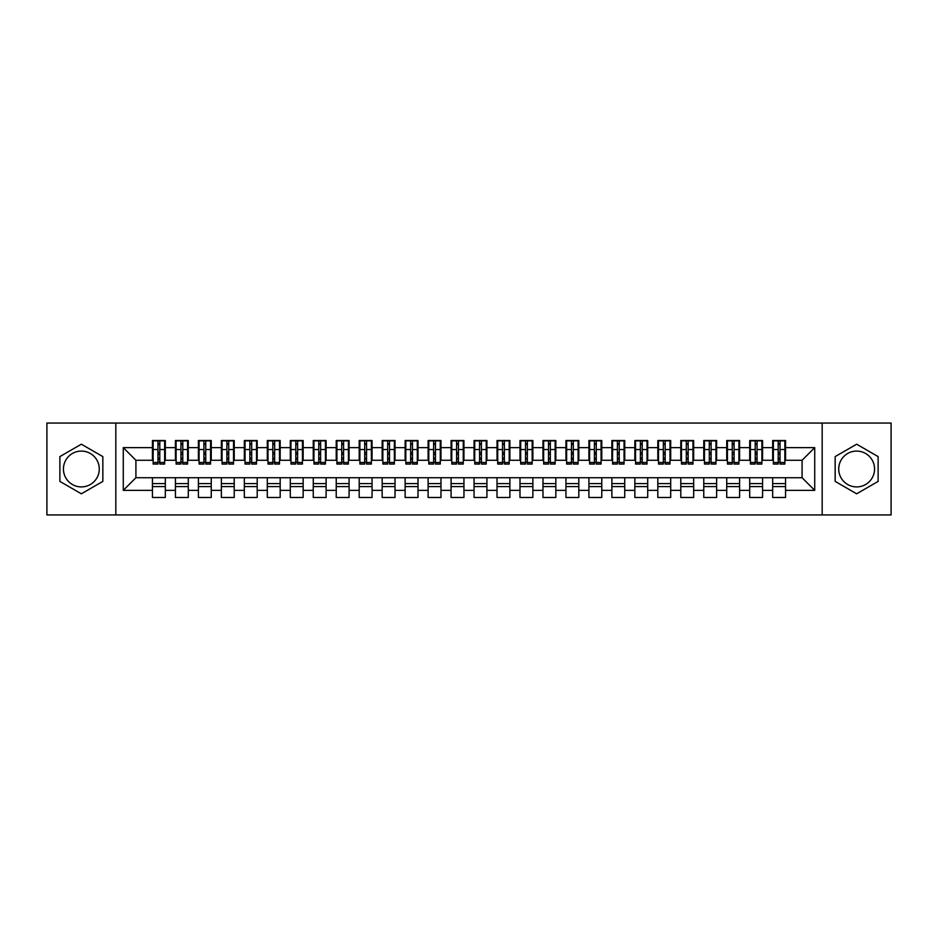 <?xml version="1.0" encoding="UTF-8"?>
<svg xmlns="http://www.w3.org/2000/svg" width="938" height="938" viewBox="0 0 938 938"><rect width="100%" height="100%" fill="white"/><g stroke="black" fill="none" stroke-linecap="round" stroke-linejoin="round"><path stroke-width="1.41" d="M856.64 451.084A17.916 17.916 0 0 0 838.724 469A17.916 17.916 0 0 0 856.64 486.916A17.916 17.916 0 0 0 874.556 469A17.916 17.916 0 0 0 856.64 451.084M81.36 486.916A17.916 17.916 0 0 1 63.444 469A17.916 17.916 0 0 1 81.36 451.084A17.916 17.916 0 0 1 99.276 469A17.916 17.916 0 0 1 81.36 486.916M822.18 514.939L891.1 514.939L891.1 423.061L822.18 423.061L822.18 514.939L115.82 514.939L115.82 423.061L46.9 423.061L46.9 514.939L115.82 514.939M778.2 454.414L780.029 454.414L778.2 454.414M785.552 483.586L772.678 483.586M772.678 486.576L785.552 486.576M755.219 454.414L757.06 454.414L755.219 454.414M762.571 483.586L749.708 483.586M749.708 486.576L762.571 486.576M732.25 454.414L734.091 454.414L732.25 454.414M739.601 483.586L726.739 483.586M726.739 486.576L739.601 486.576M709.28 454.414L711.121 454.414L709.28 454.414M716.632 483.586L703.77 483.586M703.77 486.576L716.632 486.576M686.311 454.414L688.152 454.414L686.311 454.414M693.663 483.586L680.8 483.586M680.8 486.576L693.663 486.576M663.342 454.414L665.171 454.414L663.342 454.414M670.693 483.586L657.819 483.586M657.819 486.576L670.693 486.576M640.373 454.414L642.202 454.414L640.373 454.414M647.712 483.586L634.85 483.586M634.85 486.576L647.712 486.576M617.392 454.414L619.232 454.414L617.392 454.414M624.743 483.586L611.881 483.586M611.881 486.576L624.743 486.576M594.422 454.414L596.263 454.414L594.422 454.414M601.774 483.586L588.912 483.586M588.912 486.576L601.774 486.576M571.453 454.414L573.294 454.414L571.453 454.414M578.805 483.586L565.942 483.586M565.942 486.576L578.805 486.576M548.484 454.414L550.325 454.414L548.484 454.414M555.835 483.586L542.973 483.586M542.973 486.576L555.835 486.576M525.514 454.414L527.344 454.414L525.514 454.414M532.866 483.586L519.992 483.586M519.992 486.576L532.866 486.576M502.534 454.414L504.374 454.414L502.534 454.414M509.885 483.586L497.023 483.586M497.023 486.576L509.885 486.576M479.564 454.414L481.405 454.414L479.564 454.414M486.916 483.586L474.053 483.586M474.053 486.576L486.916 486.576M456.595 454.414L458.436 454.414L456.595 454.414M463.947 483.586L451.084 483.586M451.084 486.576L463.947 486.576M433.626 454.414L435.466 454.414L433.626 454.414M440.977 483.586L428.115 483.586M428.115 486.576L440.977 486.576M410.656 454.414L412.486 454.414L410.656 454.414M418.008 483.586L405.134 483.586M405.134 486.576L418.008 486.576M387.675 454.414L389.516 454.414L387.675 454.414M395.027 483.586L382.165 483.586M382.165 486.576L395.027 486.576M364.706 454.414L366.547 454.414L364.706 454.414M372.058 483.586L359.195 483.586M359.195 486.576L372.058 486.576M341.737 454.414L343.578 454.414L341.737 454.414M349.088 483.586L336.226 483.586M336.226 486.576L349.088 486.576M318.768 454.414L320.608 454.414L318.768 454.414M326.119 483.586L313.257 483.586M313.257 486.576L326.119 486.576M295.798 454.414L297.627 454.414L295.798 454.414M303.15 483.586L290.288 483.586M290.288 486.576L303.15 486.576M272.829 454.414L274.658 454.414L272.829 454.414M280.181 483.586L267.307 483.586M267.307 486.576L280.181 486.576M249.848 454.414L251.689 454.414L249.848 454.414M257.2 483.586L244.337 483.586M244.337 486.576L257.2 486.576M226.879 454.414L228.72 454.414L226.879 454.414M234.23 483.586L221.368 483.586M221.368 486.576L234.23 486.576M203.909 454.414L205.75 454.414L203.909 454.414M211.261 483.586L198.399 483.586M198.399 486.576L211.261 486.576M180.94 454.414L182.781 454.414L180.94 454.414M188.292 483.586L175.429 483.586M175.429 486.576L188.292 486.576M822.18 423.061L115.82 423.061M153.14 460.277L135.916 460.277L123.277 447.637L123.277 490.363L152.448 490.363L152.448 497.48L165.323 497.48L165.323 490.363L175.429 490.363L175.429 497.48L188.292 497.48L188.292 490.363L198.399 490.363L198.399 497.48L211.261 497.48L211.261 490.363L221.368 490.363L221.368 497.48L234.23 497.48L234.23 490.363L244.337 490.363L244.337 497.48L257.2 497.48L257.2 490.363L267.307 490.363L267.307 497.48L280.181 497.48L280.181 490.363L290.288 490.363L290.288 497.48L303.15 497.48L303.15 490.363L313.257 490.363L313.257 497.48L326.119 497.48L326.119 490.363L336.226 490.363L336.226 497.48L349.088 497.48L349.088 490.363L359.195 490.363L359.195 497.48L372.058 497.48L372.058 490.363L382.165 490.363L382.165 497.48L395.027 497.48L395.027 490.363L405.134 490.363L405.134 497.48L418.008 497.48L418.008 490.363L428.115 490.363L428.115 497.48L440.977 497.48L440.977 490.363L451.084 490.363L451.084 497.48L463.947 497.48L463.947 490.363L474.053 490.363L474.053 497.48L486.916 497.48L486.916 490.363L497.023 490.363L497.023 497.48L509.885 497.48L509.885 490.363L519.992 490.363L519.992 497.48L532.866 497.48L532.866 490.363L542.973 490.363L542.973 497.48L555.835 497.48L555.835 490.363L565.942 490.363L565.942 497.48L578.805 497.48L578.805 490.363L588.912 490.363L588.912 497.48L601.774 497.48L601.774 490.363L611.881 490.363L611.881 497.48L624.743 497.48L624.743 490.363L634.85 490.363L634.85 497.48L647.712 497.48L647.712 490.363L657.819 490.363L657.819 497.48L670.693 497.48L670.693 490.363L680.8 490.363L680.8 497.48L693.663 497.48L693.663 490.363L703.77 490.363L703.77 497.48L716.632 497.48L716.632 490.363L726.739 490.363L726.739 497.48L739.601 497.48L739.601 490.363L749.708 490.363L749.708 497.48L762.571 497.48L762.571 490.363L772.678 490.363L772.678 497.48L785.552 497.48L785.552 477.723L802.084 477.723L802.084 460.277L784.86 460.277M123.277 447.637L152.448 447.637L152.448 460.277M802.084 460.277L814.723 447.637L785.552 447.637L785.552 440.52L772.678 440.52L772.678 447.637L762.571 447.637L762.571 440.52L749.708 440.52L749.708 447.637L739.601 447.637L739.601 440.52L726.739 440.52L726.739 447.637L716.632 447.637L716.632 440.52L703.77 440.52L703.77 447.637L693.663 447.637L693.663 440.52L680.8 440.52L680.8 447.637L670.693 447.637L670.693 440.52L657.819 440.52L657.819 447.637L647.712 447.637L647.712 440.52L634.85 440.52L634.85 447.637L624.743 447.637L624.743 440.52L611.881 440.52L611.881 447.637L601.774 447.637L601.774 440.52L588.912 440.52L588.912 447.637L578.805 447.637L578.805 440.52L565.942 440.52L565.942 447.637L555.835 447.637L555.835 440.52L542.973 440.52L542.973 447.637L532.866 447.637L532.866 440.52L519.992 440.52L519.992 447.637L509.885 447.637L509.885 440.52L497.023 440.52L497.023 447.637L486.916 447.637L486.916 440.52L474.053 440.52L474.053 447.637L463.947 447.637L463.947 440.52L451.084 440.52L451.084 447.637L440.977 447.637L440.977 440.52L428.115 440.52L428.115 447.637L418.008 447.637L418.008 440.52L405.134 440.52L405.134 447.637L395.027 447.637L395.027 440.52L382.165 440.52L382.165 447.637L372.058 447.637L372.058 440.52L359.195 440.52L359.195 447.637L349.088 447.637L349.088 440.52L336.226 440.52L336.226 447.637L326.119 447.637L326.119 440.52L313.257 440.52L313.257 447.637L303.15 447.637L303.15 440.52L290.288 440.52L290.288 447.637L280.181 447.637L280.181 440.52L267.307 440.52L267.307 447.637L257.2 447.637L257.2 440.52L244.337 440.52L244.337 447.637L234.23 447.637L234.23 440.52L221.368 440.52L221.368 447.637L211.261 447.637L211.261 440.52L198.399 440.52L198.399 447.637L188.292 447.637L188.292 440.52L175.429 440.52L175.429 447.637L165.323 447.637L165.323 440.52L152.448 440.52L152.448 447.637M814.723 447.637L814.723 490.363L785.552 490.363M762.571 490.363L762.571 477.723L785.552 477.723M772.678 490.363L772.678 477.723M785.552 447.637L785.552 460.277M739.601 490.363L739.601 477.723L762.571 477.723M749.708 490.363L749.708 477.723M772.678 447.637L772.678 460.277L761.89 460.277M762.571 447.637L762.571 460.277M716.632 490.363L716.632 477.723L739.601 477.723M726.739 490.363L726.739 477.723M749.708 447.637L749.708 460.277L738.91 460.277M739.601 447.637L739.601 460.277M693.663 490.363L693.663 477.723L716.632 477.723M703.77 490.363L703.77 477.723M726.739 447.637L726.739 460.277L715.94 460.277M716.632 447.637L716.632 460.277M670.693 490.363L670.693 477.723L693.663 477.723M680.8 490.363L680.8 477.723M703.77 447.637L703.77 460.277L692.971 460.277M693.663 447.637L693.663 460.277M647.712 490.363L647.712 477.723L670.693 477.723M657.819 490.363L657.819 477.723M680.8 447.637L680.8 460.277L670.002 460.277M670.693 447.637L670.693 460.277M624.743 490.363L624.743 477.723L647.712 477.723M634.85 490.363L634.85 477.723M657.819 447.637L657.819 460.277L647.032 460.277M647.712 447.637L647.712 460.277M601.774 490.363L601.774 477.723L624.743 477.723M611.881 490.363L611.881 477.723M634.85 447.637L634.85 460.277L624.051 460.277M624.743 447.637L624.743 460.277M578.805 490.363L578.805 477.723L601.774 477.723M588.912 490.363L588.912 477.723M611.881 447.637L611.881 460.277L601.082 460.277M601.774 447.637L601.774 460.277M555.835 490.363L555.835 477.723L578.805 477.723M565.942 490.363L565.942 477.723M588.912 447.637L588.912 460.277L578.113 460.277M578.805 447.637L578.805 460.277M532.866 490.363L532.866 477.723L555.835 477.723M542.973 490.363L542.973 477.723M565.942 447.637L565.942 460.277L555.144 460.277M555.835 447.637L555.835 460.277M509.885 490.363L509.885 477.723L532.866 477.723M519.992 490.363L519.992 477.723M542.973 447.637L542.973 460.277L532.174 460.277M532.866 447.637L532.866 460.277M486.916 490.363L486.916 477.723L509.885 477.723M497.023 490.363L497.023 477.723M519.992 447.637L519.992 460.277L509.205 460.277M509.885 447.637L509.885 460.277M463.947 490.363L463.947 477.723L486.916 477.723M474.053 490.363L474.053 477.723M497.023 447.637L497.023 460.277L486.224 460.277M486.916 447.637L486.916 460.277M440.977 490.363L440.977 477.723L463.947 477.723M451.084 490.363L451.084 477.723M474.053 447.637L474.053 460.277L463.255 460.277M463.947 447.637L463.947 460.277M418.008 490.363L418.008 477.723L440.977 477.723M428.115 490.363L428.115 477.723M451.084 447.637L451.084 460.277L440.285 460.277M440.977 447.637L440.977 460.277M395.027 490.363L395.027 477.723L418.008 477.723M405.134 490.363L405.134 477.723M428.115 447.637L428.115 460.277L417.316 460.277M418.008 447.637L418.008 460.277M372.058 490.363L372.058 477.723L395.027 477.723M382.165 490.363L382.165 477.723M405.134 447.637L405.134 460.277L394.347 460.277M395.027 447.637L395.027 460.277M349.088 490.363L349.088 477.723L372.058 477.723M359.195 490.363L359.195 477.723M382.165 447.637L382.165 460.277L371.366 460.277M372.058 447.637L372.058 460.277M326.119 490.363L326.119 477.723L349.088 477.723M336.226 490.363L336.226 477.723M359.195 447.637L359.195 460.277L348.397 460.277M349.088 447.637L349.088 460.277M303.15 490.363L303.15 477.723L326.119 477.723M313.257 490.363L313.257 477.723M336.226 447.637L336.226 460.277L325.427 460.277M326.119 447.637L326.119 460.277M280.181 490.363L280.181 477.723L303.15 477.723M290.288 490.363L290.288 477.723M313.257 447.637L313.257 460.277L302.458 460.277M303.15 447.637L303.15 460.277M257.2 490.363L257.2 477.723L280.181 477.723M267.307 490.363L267.307 477.723M290.288 447.637L290.288 460.277L279.489 460.277M280.181 447.637L280.181 460.277M234.23 490.363L234.23 477.723L257.2 477.723M244.337 490.363L244.337 477.723M267.307 447.637L267.307 460.277L256.52 460.277M257.2 447.637L257.2 460.277M211.261 490.363L211.261 477.723L234.23 477.723M221.368 490.363L221.368 477.723M244.337 447.637L244.337 460.277L233.539 460.277M234.23 447.637L234.23 460.277M188.292 490.363L188.292 477.723L211.261 477.723M198.399 490.363L198.399 477.723M221.368 447.637L221.368 460.277L210.569 460.277M211.261 447.637L211.261 460.277M165.323 490.363L165.323 477.723L188.292 477.723M175.429 490.363L175.429 477.723M198.399 447.637L198.399 460.277L187.6 460.277M188.292 447.637L188.292 460.277M157.971 454.414L159.8 454.414L157.971 454.414M165.323 483.586L152.448 483.586M152.448 486.576L165.323 486.576M123.277 490.363L135.916 477.723L165.323 477.723M152.448 490.363L152.448 477.723M175.429 447.637L175.429 460.277L164.631 460.277M165.323 447.637L165.323 460.277M102.84 456.595L81.36 444.202L59.88 456.595L59.88 481.405L81.36 493.798L102.84 481.405L102.84 456.595M835.16 456.595L835.16 481.405L856.64 493.798L878.12 481.405L878.12 456.595L856.64 444.202L835.16 456.595M135.916 460.277L135.916 477.723M773.369 460.277L772.678 460.277M750.4 460.277L749.708 460.277M727.431 460.277L726.739 460.277M704.461 460.277L703.77 460.277M681.48 460.277L680.8 460.277M658.511 460.277L657.819 460.277M635.542 460.277L634.85 460.277M612.573 460.277L611.881 460.277M589.603 460.277L588.912 460.277M566.634 460.277L565.942 460.277M543.653 460.277L542.973 460.277M520.684 460.277L519.992 460.277M497.715 460.277L497.023 460.277M474.745 460.277L474.053 460.277M451.776 460.277L451.084 460.277M428.795 460.277L428.115 460.277M405.826 460.277L405.134 460.277M382.856 460.277L382.165 460.277M359.887 460.277L359.195 460.277M336.918 460.277L336.226 460.277M313.949 460.277L313.257 460.277M290.968 460.277L290.288 460.277M267.998 460.277L267.307 460.277M245.029 460.277L244.337 460.277M222.06 460.277L221.368 460.277M199.091 460.277L198.399 460.277M176.109 460.277L175.429 460.277M814.723 490.363L802.084 477.723M153.14 440.743L164.631 440.743L153.14 440.743L153.14 464.064L157.971 464.064L157.971 440.837L164.631 440.86L164.631 464.064L159.8 464.064L159.8 440.86M157.971 443.815L159.8 443.815M157.971 462.129L159.8 462.129M159.8 459.245L157.971 459.245M157.971 458.119L159.8 458.119M165.323 451.424L164.631 451.424M165.323 454.414L164.631 454.414M153.14 451.424L152.448 451.424M153.14 454.414L152.448 454.414M176.109 440.743L187.6 440.743L176.109 440.743L176.109 464.064L180.94 464.064L180.94 440.837L187.6 440.86L187.6 464.064L182.781 464.064L182.781 440.86M180.94 443.815L182.781 443.815M180.94 462.129L182.781 462.129M182.781 459.245L180.94 459.245M180.94 458.119L182.781 458.119M188.292 451.424L187.6 451.424M188.292 454.414L187.6 454.414M176.109 451.424L175.429 451.424M176.109 454.414L175.429 454.414M199.091 440.743L210.569 440.743L199.091 440.743L199.091 464.064L203.909 464.064L203.909 440.837L210.569 440.86L210.569 464.064L205.75 464.064L205.75 440.86M203.909 443.815L205.75 443.815M203.909 462.129L205.75 462.129M205.75 459.245L203.909 459.245M203.909 458.119L205.75 458.119M211.261 451.424L210.569 451.424M211.261 454.414L210.569 454.414M199.091 451.424L198.399 451.424M199.091 454.414L198.399 454.414M222.06 440.743L233.539 440.743L222.06 440.743L222.06 464.064L226.879 464.064L226.879 440.837L233.539 440.86L233.539 464.064L228.72 464.064L228.72 440.86M226.879 443.815L228.72 443.815M226.879 462.129L228.72 462.129M228.72 459.245L226.879 459.245M226.879 458.119L228.72 458.119M234.23 451.424L233.539 451.424M234.23 454.414L233.539 454.414M222.06 451.424L221.368 451.424M222.06 454.414L221.368 454.414M245.029 440.743L256.52 440.743L245.029 440.743L245.029 464.064L249.848 464.064L249.848 440.837L256.52 440.86L256.52 464.064L251.689 464.064L251.689 440.86M249.848 443.815L251.689 443.815M249.848 462.129L251.689 462.129M251.689 459.245L249.848 459.245M249.848 458.119L251.689 458.119M257.2 451.424L256.52 451.424M257.2 454.414L256.52 454.414M245.029 451.424L244.337 451.424M245.029 454.414L244.337 454.414M267.998 440.743L279.489 440.743L267.998 440.743L267.998 464.064L272.829 464.064L272.829 440.837L279.489 440.86L279.489 464.064L274.658 464.064L274.658 440.86M272.829 443.815L274.658 443.815M272.829 462.129L274.658 462.129M274.658 459.245L272.829 459.245M272.829 458.119L274.658 458.119M280.181 451.424L279.489 451.424M280.181 454.414L279.489 454.414M267.998 451.424L267.307 451.424M267.998 454.414L267.307 454.414M290.968 440.743L302.458 440.743L290.968 440.743L290.968 464.064L295.798 464.064L295.798 440.837L302.458 440.86L302.458 464.064L297.627 464.064L297.627 440.86M295.798 443.815L297.627 443.815M295.798 462.129L297.627 462.129M297.627 459.245L295.798 459.245M295.798 458.119L297.627 458.119M303.15 451.424L302.458 451.424M303.15 454.414L302.458 454.414M290.968 451.424L290.288 451.424M290.968 454.414L290.288 454.414M313.949 440.743L325.427 440.743L313.949 440.743L313.949 464.064L318.768 464.064L318.768 440.837L325.427 440.86L325.427 464.064L320.608 464.064L320.608 440.86M318.768 443.815L320.608 443.815M318.768 462.129L320.608 462.129M320.608 459.245L318.768 459.245M318.768 458.119L320.608 458.119M326.119 451.424L325.427 451.424M326.119 454.414L325.427 454.414M313.949 451.424L313.257 451.424M313.949 454.414L313.257 454.414M336.918 440.743L348.397 440.743L336.918 440.743L336.918 464.064L341.737 464.064L341.737 440.837L348.397 440.86L348.397 464.064L343.578 464.064L343.578 440.86M341.737 443.815L343.578 443.815M341.737 462.129L343.578 462.129M343.578 459.245L341.737 459.245M341.737 458.119L343.578 458.119M349.088 451.424L348.397 451.424M349.088 454.414L348.397 454.414M336.918 451.424L336.226 451.424M336.918 454.414L336.226 454.414M359.887 440.743L371.366 440.743L359.887 440.743L359.887 464.064L364.706 464.064L364.706 440.837L371.366 440.86L371.366 464.064L366.547 464.064L366.547 440.86M364.706 443.815L366.547 443.815M364.706 462.129L366.547 462.129M366.547 459.245L364.706 459.245M364.706 458.119L366.547 458.119M372.058 451.424L371.366 451.424M372.058 454.414L371.366 454.414M359.887 451.424L359.195 451.424M359.887 454.414L359.195 454.414M382.856 440.743L394.347 440.743L382.856 440.743L382.856 464.064L387.675 464.064L387.675 440.837L394.347 440.86L394.347 464.064L389.516 464.064L389.516 440.86M387.675 443.815L389.516 443.815M387.675 462.129L389.516 462.129M389.516 459.245L387.675 459.245M387.675 458.119L389.516 458.119M395.027 451.424L394.347 451.424M395.027 454.414L394.347 454.414M382.856 451.424L382.165 451.424M382.856 454.414L382.165 454.414M405.826 440.743L417.316 440.743L405.826 440.743L405.826 464.064L410.656 464.064L410.656 440.837L417.316 440.86L417.316 464.064L412.486 464.064L412.486 440.86M410.656 443.815L412.486 443.815M410.656 462.129L412.486 462.129M412.486 459.245L410.656 459.245M410.656 458.119L412.486 458.119M418.008 451.424L417.316 451.424M418.008 454.414L417.316 454.414M405.826 451.424L405.134 451.424M405.826 454.414L405.134 454.414M428.795 440.743L440.285 440.743L428.795 440.743L428.795 464.064L433.626 464.064L433.626 440.837L440.285 440.86L440.285 464.064L435.466 464.064L435.466 440.86M433.626 443.815L435.466 443.815M433.626 462.129L435.466 462.129M435.466 459.245L433.626 459.245M433.626 458.119L435.466 458.119M440.977 451.424L440.285 451.424M440.977 454.414L440.285 454.414M428.795 451.424L428.115 451.424M428.795 454.414L428.115 454.414M451.776 440.743L463.255 440.743L451.776 440.743L451.776 464.064L456.595 464.064L456.595 440.837L463.255 440.86L463.255 464.064L458.436 464.064L458.436 440.86M456.595 443.815L458.436 443.815M456.595 462.129L458.436 462.129M458.436 459.245L456.595 459.245M456.595 458.119L458.436 458.119M463.947 451.424L463.255 451.424M463.947 454.414L463.255 454.414M451.776 451.424L451.084 451.424M451.776 454.414L451.084 454.414M474.745 440.743L486.224 440.743L474.745 440.743L474.745 464.064L479.564 464.064L479.564 440.837L486.224 440.86L486.224 464.064L481.405 464.064L481.405 440.86M479.564 443.815L481.405 443.815M479.564 462.129L481.405 462.129M481.405 459.245L479.564 459.245M479.564 458.119L481.405 458.119M486.916 451.424L486.224 451.424M486.916 454.414L486.224 454.414M474.745 451.424L474.053 451.424M474.745 454.414L474.053 454.414M497.715 440.743L509.205 440.743L497.715 440.743L497.715 464.064L502.534 464.064L502.534 440.837L509.205 440.86L509.205 464.064L504.374 464.064L504.374 440.86M502.534 443.815L504.374 443.815M502.534 462.129L504.374 462.129M504.374 459.245L502.534 459.245M502.534 458.119L504.374 458.119M509.885 451.424L509.205 451.424M509.885 454.414L509.205 454.414M497.715 451.424L497.023 451.424M497.715 454.414L497.023 454.414M520.684 440.743L532.174 440.743L520.684 440.743L520.684 464.064L525.514 464.064L525.514 440.837L532.174 440.86L532.174 464.064L527.344 464.064L527.344 440.86M525.514 443.815L527.344 443.815M525.514 462.129L527.344 462.129M527.344 459.245L525.514 459.245M525.514 458.119L527.344 458.119M532.866 451.424L532.174 451.424M532.866 454.414L532.174 454.414M520.684 451.424L519.992 451.424M520.684 454.414L519.992 454.414M543.653 440.743L555.144 440.743L543.653 440.743L543.653 464.064L548.484 464.064L548.484 440.837L555.144 440.86L555.144 464.064L550.325 464.064L550.325 440.86M548.484 443.815L550.325 443.815M548.484 462.129L550.325 462.129M550.325 459.245L548.484 459.245M548.484 458.119L550.325 458.119M555.835 451.424L555.144 451.424M555.835 454.414L555.144 454.414M543.653 451.424L542.973 451.424M543.653 454.414L542.973 454.414M566.634 440.743L578.113 440.743L566.634 440.743L566.634 464.064L571.453 464.064L571.453 440.837L578.113 440.86L578.113 464.064L573.294 464.064L573.294 440.86M571.453 443.815L573.294 443.815M571.453 462.129L573.294 462.129M573.294 459.245L571.453 459.245M571.453 458.119L573.294 458.119M578.805 451.424L578.113 451.424M578.805 454.414L578.113 454.414M566.634 451.424L565.942 451.424M566.634 454.414L565.942 454.414M589.603 440.743L601.082 440.743L589.603 440.743L589.603 464.064L594.422 464.064L594.422 440.837L601.082 440.86L601.082 464.064L596.263 464.064L596.263 440.86M594.422 443.815L596.263 443.815M594.422 462.129L596.263 462.129M596.263 459.245L594.422 459.245M594.422 458.119L596.263 458.119M601.774 451.424L601.082 451.424M601.774 454.414L601.082 454.414M589.603 451.424L588.912 451.424M589.603 454.414L588.912 454.414M612.573 440.743L624.051 440.743L612.573 440.743L612.573 464.064L617.392 464.064L617.392 440.837L624.051 440.86L624.051 464.064L619.232 464.064L619.232 440.86M617.392 443.815L619.232 443.815M617.392 462.129L619.232 462.129M619.232 459.245L617.392 459.245M617.392 458.119L619.232 458.119M624.743 451.424L624.051 451.424M624.743 454.414L624.051 454.414M612.573 451.424L611.881 451.424M612.573 454.414L611.881 454.414M635.542 440.743L647.032 440.743L635.542 440.743L635.542 464.064L640.373 464.064L640.373 440.837L647.032 440.86L647.032 464.064L642.202 464.064L642.202 440.86M640.373 443.815L642.202 443.815M640.373 462.129L642.202 462.129M642.202 459.245L640.373 459.245M640.373 458.119L642.202 458.119M647.712 451.424L647.032 451.424M647.712 454.414L647.032 454.414M635.542 451.424L634.85 451.424M635.542 454.414L634.85 454.414M658.511 440.743L670.002 440.743L658.511 440.743L658.511 464.064L663.342 464.064L663.342 440.837L670.002 440.86L670.002 464.064L665.171 464.064L665.171 440.86M663.342 443.815L665.171 443.815M663.342 462.129L665.171 462.129M665.171 459.245L663.342 459.245M663.342 458.119L665.171 458.119M670.693 451.424L670.002 451.424M670.693 454.414L670.002 454.414M658.511 451.424L657.819 451.424M658.511 454.414L657.819 454.414M681.48 440.743L692.971 440.743L681.48 440.743L681.48 464.064L686.311 464.064L686.311 440.837L692.971 440.86L692.971 464.064L688.152 464.064L688.152 440.86M686.311 443.815L688.152 443.815M686.311 462.129L688.152 462.129M688.152 459.245L686.311 459.245M686.311 458.119L688.152 458.119M693.663 451.424L692.971 451.424M693.663 454.414L692.971 454.414M681.48 451.424L680.8 451.424M681.48 454.414L680.8 454.414M704.461 440.743L715.94 440.743L704.461 440.743L704.461 464.064L709.28 464.064L709.28 440.837L715.94 440.86L715.94 464.064L711.121 464.064L711.121 440.86M709.28 443.815L711.121 443.815M709.28 462.129L711.121 462.129M711.121 459.245L709.28 459.245M709.28 458.119L711.121 458.119M716.632 451.424L715.94 451.424M716.632 454.414L715.94 454.414M704.461 451.424L703.77 451.424M704.461 454.414L703.77 454.414M727.431 440.743L738.91 440.743L727.431 440.743L727.431 464.064L732.25 464.064L732.25 440.837L738.91 440.86L738.91 464.064L734.091 464.064L734.091 440.86M732.25 443.815L734.091 443.815M732.25 462.129L734.091 462.129M734.091 459.245L732.25 459.245M732.25 458.119L734.091 458.119M739.601 451.424L738.91 451.424M739.601 454.414L738.91 454.414M727.431 451.424L726.739 451.424M727.431 454.414L726.739 454.414M750.4 440.743L761.89 440.743L750.4 440.743L750.4 464.064L755.219 464.064L755.219 440.837L761.89 440.86L761.89 464.064L757.06 464.064L757.06 440.86M755.219 443.815L757.06 443.815M755.219 462.129L757.06 462.129M757.06 459.245L755.219 459.245M755.219 458.119L757.06 458.119M762.571 451.424L761.89 451.424M762.571 454.414L761.89 454.414M750.4 451.424L749.708 451.424M750.4 454.414L749.708 454.414M773.369 440.743L784.86 440.743L773.369 440.743L773.369 464.064L778.2 464.064L778.2 440.837L784.86 440.86L784.86 464.064L780.029 464.064L780.029 440.86M778.2 443.815L780.029 443.815M778.2 462.129L780.029 462.129M780.029 459.245L778.2 459.245M778.2 458.119L780.029 458.119M785.552 451.424L784.86 451.424M785.552 454.414L784.86 454.414M773.369 451.424L772.678 451.424M773.369 454.414L772.678 454.414M153.14 440.86L157.971 440.86M159.8 462.481L164.631 462.481M159.8 449.548L164.631 449.548M153.14 462.481L157.971 462.481M153.14 449.548L157.971 449.548M157.971 452.655L159.8 452.655M157.971 444.424L159.8 444.424M176.109 440.86L180.94 440.86M182.781 462.481L187.6 462.481M182.781 449.548L187.6 449.548M176.109 462.481L180.94 462.481M176.109 449.548L180.94 449.548M180.94 452.655L182.781 452.655M180.94 444.424L182.781 444.424M199.091 440.86L203.909 440.86M205.75 462.481L210.569 462.481M205.75 449.548L210.569 449.548M199.091 462.481L203.909 462.481M199.091 449.548L203.909 449.548M203.909 452.655L205.75 452.655M203.909 444.424L205.75 444.424M222.06 440.86L226.879 440.86M228.72 462.481L233.539 462.481M228.72 449.548L233.539 449.548M222.06 462.481L226.879 462.481M222.06 449.548L226.879 449.548M226.879 452.655L228.72 452.655M226.879 444.424L228.72 444.424M245.029 440.86L249.848 440.86M251.689 462.481L256.52 462.481M251.689 449.548L256.52 449.548M245.029 462.481L249.848 462.481M245.029 449.548L249.848 449.548M249.848 452.655L251.689 452.655M249.848 444.424L251.689 444.424M267.998 440.86L272.829 440.86M274.658 462.481L279.489 462.481M274.658 449.548L279.489 449.548M267.998 462.481L272.829 462.481M267.998 449.548L272.829 449.548M272.829 452.655L274.658 452.655M272.829 444.424L274.658 444.424M290.968 440.86L295.798 440.86M297.627 462.481L302.458 462.481M297.627 449.548L302.458 449.548M290.968 462.481L295.798 462.481M290.968 449.548L295.798 449.548M295.798 452.655L297.627 452.655M295.798 444.424L297.627 444.424M313.949 440.86L318.768 440.86M320.608 462.481L325.427 462.481M320.608 449.548L325.427 449.548M313.949 462.481L318.768 462.481M313.949 449.548L318.768 449.548M318.768 452.655L320.608 452.655M318.768 444.424L320.608 444.424M336.918 440.86L341.737 440.86M343.578 462.481L348.397 462.481M343.578 449.548L348.397 449.548M336.918 462.481L341.737 462.481M336.918 449.548L341.737 449.548M341.737 452.655L343.578 452.655M341.737 444.424L343.578 444.424M359.887 440.86L364.706 440.86M366.547 462.481L371.366 462.481M366.547 449.548L371.366 449.548M359.887 462.481L364.706 462.481M359.887 449.548L364.706 449.548M364.706 452.655L366.547 452.655M364.706 444.424L366.547 444.424M382.856 440.86L387.675 440.86M389.516 462.481L394.347 462.481M389.516 449.548L394.347 449.548M382.856 462.481L387.675 462.481M382.856 449.548L387.675 449.548M387.675 452.655L389.516 452.655M387.675 444.424L389.516 444.424M405.826 440.86L410.656 440.86M412.486 462.481L417.316 462.481M412.486 449.548L417.316 449.548M405.826 462.481L410.656 462.481M405.826 449.548L410.656 449.548M410.656 452.655L412.486 452.655M410.656 444.424L412.486 444.424M428.795 440.86L433.626 440.86M435.466 462.481L440.285 462.481M435.466 449.548L440.285 449.548M428.795 462.481L433.626 462.481M428.795 449.548L433.626 449.548M433.626 452.655L435.466 452.655M433.626 444.424L435.466 444.424M451.776 440.86L456.595 440.86M458.436 462.481L463.255 462.481M458.436 449.548L463.255 449.548M451.776 462.481L456.595 462.481M451.776 449.548L456.595 449.548M456.595 452.655L458.436 452.655M456.595 444.424L458.436 444.424M474.745 440.86L479.564 440.86M481.405 462.481L486.224 462.481M481.405 449.548L486.224 449.548M474.745 462.481L479.564 462.481M474.745 449.548L479.564 449.548M479.564 452.655L481.405 452.655M479.564 444.424L481.405 444.424M497.715 440.86L502.534 440.86M504.374 462.481L509.205 462.481M504.374 449.548L509.205 449.548M497.715 462.481L502.534 462.481M497.715 449.548L502.534 449.548M502.534 452.655L504.374 452.655M502.534 444.424L504.374 444.424M520.684 440.86L525.514 440.86M527.344 462.481L532.174 462.481M527.344 449.548L532.174 449.548M520.684 462.481L525.514 462.481M520.684 449.548L525.514 449.548M525.514 452.655L527.344 452.655M525.514 444.424L527.344 444.424M543.653 440.86L548.484 440.86M550.325 462.481L555.144 462.481M550.325 449.548L555.144 449.548M543.653 462.481L548.484 462.481M543.653 449.548L548.484 449.548M548.484 452.655L550.325 452.655M548.484 444.424L550.325 444.424M566.634 440.86L571.453 440.86M573.294 462.481L578.113 462.481M573.294 449.548L578.113 449.548M566.634 462.481L571.453 462.481M566.634 449.548L571.453 449.548M571.453 452.655L573.294 452.655M571.453 444.424L573.294 444.424M589.603 440.86L594.422 440.86M596.263 462.481L601.082 462.481M596.263 449.548L601.082 449.548M589.603 462.481L594.422 462.481M589.603 449.548L594.422 449.548M594.422 452.655L596.263 452.655M594.422 444.424L596.263 444.424M612.573 440.86L617.392 440.86M619.232 462.481L624.051 462.481M619.232 449.548L624.051 449.548M612.573 462.481L617.392 462.481M612.573 449.548L617.392 449.548M617.392 452.655L619.232 452.655M617.392 444.424L619.232 444.424M635.542 440.86L640.373 440.86M642.202 462.481L647.032 462.481M642.202 449.548L647.032 449.548M635.542 462.481L640.373 462.481M635.542 449.548L640.373 449.548M640.373 452.655L642.202 452.655M640.373 444.424L642.202 444.424M658.511 440.86L663.342 440.86M665.171 462.481L670.002 462.481M665.171 449.548L670.002 449.548M658.511 462.481L663.342 462.481M658.511 449.548L663.342 449.548M663.342 452.655L665.171 452.655M663.342 444.424L665.171 444.424M681.48 440.86L686.311 440.86M688.152 462.481L692.971 462.481M688.152 449.548L692.971 449.548M681.48 462.481L686.311 462.481M681.48 449.548L686.311 449.548M686.311 452.655L688.152 452.655M686.311 444.424L688.152 444.424M704.461 440.86L709.28 440.86M711.121 462.481L715.94 462.481M711.121 449.548L715.94 449.548M704.461 462.481L709.28 462.481M704.461 449.548L709.28 449.548M709.28 452.655L711.121 452.655M709.28 444.424L711.121 444.424M727.431 440.86L732.25 440.86M734.091 462.481L738.91 462.481M734.091 449.548L738.91 449.548M727.431 462.481L732.25 462.481M727.431 449.548L732.25 449.548M732.25 452.655L734.091 452.655M732.25 444.424L734.091 444.424M750.4 440.86L755.219 440.86M757.06 462.481L761.89 462.481M757.06 449.548L761.89 449.548M750.4 462.481L755.219 462.481M750.4 449.548L755.219 449.548M755.219 452.655L757.06 452.655M755.219 444.424L757.06 444.424M773.369 440.86L778.2 440.86M780.029 462.481L784.86 462.481M780.029 449.548L784.86 449.548M773.369 462.481L778.2 462.481M773.369 449.548L778.2 449.548M778.2 452.655L780.029 452.655M778.2 444.424L780.029 444.424"/></g></svg>
